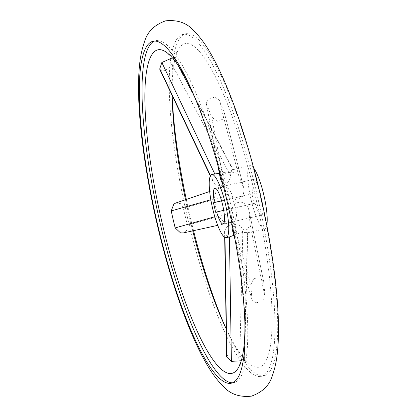 <?xml version="1.0" encoding="UTF-8"?>
<svg xmlns="http://www.w3.org/2000/svg" width="417" height="417" viewBox="0 0 417 417"><rect width="100%" height="100%" fill="white"/><g stroke="black" fill="none" stroke-linecap="round" stroke-linejoin="round"><path stroke-width="0.31" stroke-dasharray="2.08 1.56" d="M193.54 230.679A175.39 36.467 77.1 0 1 189.959 215.886A175.39 36.467 77.1 0 1 186.3 199.43M172.179 95.54A175.39 36.467 77.1 0 1 185.685 33.798A175.39 36.467 77.1 0 1 259.676 193.644A175.39 36.467 77.1 0 1 263.945 375.738A175.39 36.467 77.1 0 1 226.056 328.554M175.833 202.985L180.639 203.678L183.36 208.182L187.316 225.175L186.972 230.111L183.407 232.921M192.748 230.856A165.935 34.502 77.1 0 1 189.12 215.907A165.935 34.502 77.1 0 1 185.523 199.696M172.117 95.41A165.935 34.502 77.1 0 1 176.25 54.632A165.935 34.502 77.1 0 1 255.074 194.869A165.935 34.502 77.1 0 1 259.697 366.981A165.935 34.502 77.1 0 1 246.39 361.075A165.935 34.502 77.1 0 1 226.186 328.825M217.283 121.311L223.079 119.1L224.518 113.346L219.097 99.689L214.646 97.213L208.411 99.121L206.233 103.202L211.7 117.057L217.283 121.311M172.383 57.838L173.889 57.223L171.731 63.921L168.88 68.284L163.099 70.973L159.857 69.545M226.645 356.561L228.959 353.986L235.339 353.887L239.796 356.405L244.55 360.856L241.261 360.762M255.814 302.82L262.251 301.778L265.118 297.451L263.872 282.465L260.036 277.868L253.849 278.426L250.726 284.769L252.03 299.985L255.814 302.82M244.915 324.238A165.935 34.502 -102.9 0 0 227.88 201.093A165.935 34.502 -102.9 0 0 190.944 88.446M232.65 382.77A175.39 36.467 -102.9 0 0 234.036 382.582A175.39 36.467 -102.9 0 0 229.762 200.494A175.39 36.467 -102.9 0 0 155.77 40.642A175.39 36.467 -102.9 0 0 154.441 41.08M187.238 216.506A175.39 36.467 -102.9 0 0 261.23 376.358A175.39 36.467 -102.9 0 0 256.955 194.27A175.39 36.467 -102.9 0 0 182.964 34.418A175.39 36.467 -102.9 0 0 187.238 216.506M231.743 222.569L230.914 212.498L231.852 208.604L233.874 205.263L235.297 203.871L236.939 202.803L240.458 201.969L243.909 202.839L246.728 205.107L247.818 206.696L248.928 210.267L250.091 224.669L247.755 229.089L241.526 231.961L235.386 232.326L232.253 229.731M233.817 235.277L239.004 233.358L242.527 232.545L246.442 232.368L247.662 232.613L247.406 232.811C245.863 232.978 244.357 231.581 242.887 228.61L239.009 225.196L232.332 223.992L226.65 226.89L224.575 231.346L224.904 232.728C226.436 235.678 227.943 237.08 229.428 236.929L229.647 236.887M253.698 168.077A32.39 6.735 -102.9 0 0 250.221 165.726A32.39 6.735 -102.9 0 0 251.008 199.352A32.39 6.735 -102.9 0 0 264.675 228.87A32.39 6.735 -102.9 0 0 266.776 225.237M215.756 207.421L218.138 215.803L223.137 221.359L230.737 222.475L232.436 221.912L235.058 219.921L236.47 217.038L236.575 213.468L233.692 203.314L232.165 194.692L228.74 188.359L221.677 187.431L215.943 191.909L214.182 198.805L215.756 207.421M255.042 203.178A18.332 3.81 -102.9 0 0 261.537 215.167A18.332 3.81 -102.9 0 0 261.089 196.136A18.332 3.81 -102.9 0 0 253.354 179.425A18.332 3.81 -102.9 0 0 252.827 193.655L251.894 193.952L254.109 203.475L255.042 203.178L223.71 210.35M221.563 200.812L252.827 193.655M215.386 173.696L214.76 173.899C213.405 174.608 212.717 176.709 212.68 180.201L213.483 182.448L215.646 184.314L218.774 185.424L222.449 185.315L225.727 183.892L228.323 181.536L230.08 178.674L230.664 176.089C230.632 172.612 231.326 170.506 232.738 169.782L228.782 171.684L219.342 173.232M220.322 178.471L220.802 176.193L222.6 174.561L225.566 173.253L229.084 172.44L232.623 172.221L235.668 172.747L236.95 173.363L238.581 175.208L244.101 189.209L243.184 196.172L237.382 200.108L230.392 198.111L225.837 192.425L223.303 185.716M215.652 212.279L254.109 203.475M221.589 200.89L251.894 193.952M214.182 198.805L210.84 199.748M232.165 194.692L183.36 208.182M218.138 215.803L214.818 216.741M212.68 180.201L210.502 175.614M230.664 176.089L171.731 63.921M238.581 175.208L219.097 99.689M218.185 166.44L206.462 103.958M243.82 188.307L224.336 112.788M242.887 228.61L239.796 356.405M247.406 232.811L244.315 360.606M224.904 232.728L224.982 237.461M250.091 224.669L265.118 297.451M248.928 210.267L263.956 283.049M234.86 238.576L251.889 299.171M232.738 169.782L173.806 57.619M236.121 211.69L187.316 225.175M230.95 214.38L250.726 284.769M225.837 192.425L211.7 117.057M176.25 54.632L177.496 51.786L173.185 54.21C170.485 54.497 168.843 54.392 168.249 53.902M246.39 361.075L248.751 363.098L243.815 362.79C241.261 363.707 239.822 364.515 239.504 365.214M231.315 383.202L234.036 382.582M261.23 376.358L263.945 375.738M247.578 232.785L264.675 228.87M214.896 188.229L253.354 179.425M209.678 191.502L221.677 187.431M210.319 175.974L213.035 181.697M206.233 103.202L217.846 165.236M224.674 237.283L224.575 231.346M252.03 299.985L235.084 239.791M173.889 57.223L178.34 65.677M193.879 95.191L233.077 169.656M217.721 225.347L230.737 222.475M244.55 360.856L247.745 232.691M263.872 282.465L248.787 209.334M224.518 113.346L244.101 189.209M223.079 223.971L261.537 215.167M233.04 169.656L250.221 165.726M182.964 34.418L185.685 33.798M153.055 41.262L155.77 40.642"/><path stroke-width="0.63" d="M186.3 199.43A175.39 36.467 77.1 0 1 172.179 95.54M217.721 225.347L183.407 232.921L180.53 232.884L175.182 227.917L173.118 219.441L171.225 210.919L173.832 204.095L175.833 202.985L209.678 191.502M185.523 199.696A165.935 34.502 77.1 0 1 172.117 95.41M210.319 175.974L159.857 69.545L159.768 68.821L161.848 62.514L172.383 57.838M226.186 328.825A165.935 34.502 77.1 0 1 192.748 230.856M241.261 360.762L231.393 361.377L226.874 357.181L226.645 356.561L224.674 237.283M226.056 328.554A175.39 36.467 77.1 0 1 193.54 230.679M227.041 201.114A175.39 36.467 77.1 0 1 231.315 383.202A175.39 36.467 77.1 0 1 157.324 223.356A175.39 36.467 77.1 0 1 153.055 41.262A175.39 36.467 77.1 0 1 227.041 201.114M190.944 88.446A165.935 34.502 -102.9 0 0 170.61 55.925A165.935 34.502 -102.9 0 0 161.926 222.131A165.935 34.502 -102.9 0 0 232.509 373.205A165.935 34.502 -102.9 0 0 240.75 362.368A165.935 34.502 -102.9 0 0 244.915 324.238M154.441 41.08A175.39 36.467 -102.9 0 0 160.045 222.73A175.39 36.467 -102.9 0 0 232.65 382.77M235.084 239.791L232.253 229.731L231.743 222.569M226.217 237.674A32.39 6.735 -102.9 0 0 225.425 204.049A32.39 6.735 -102.9 0 0 211.763 174.525A32.39 6.735 -102.9 0 0 212.55 208.151A32.39 6.735 -102.9 0 0 226.217 237.674L229.647 236.887L233.817 235.277M266.776 225.237A32.39 6.735 -102.9 0 0 263.883 195.245A32.39 6.735 -102.9 0 0 253.698 168.077M223.71 210.35L216.585 211.982A18.332 3.81 -102.9 0 0 223.079 223.971A18.332 3.81 -102.9 0 0 222.631 204.935A18.332 3.81 -102.9 0 0 214.896 188.229A18.332 3.81 -102.9 0 0 214.369 202.459L221.563 200.812M223.303 185.716L220.322 178.471L217.846 165.236M219.342 173.232L211.763 174.525M216.585 211.982L215.652 212.279L213.436 202.756L221.589 200.89M213.436 202.756L214.369 202.459M210.84 199.748L171.225 210.919M214.818 216.741L175.182 227.917M210.502 175.614L159.768 68.821M214.734 173.847L161.848 62.514M220.598 179.326L218.185 166.44M224.982 237.461L226.874 357.181M232.107 228.782L234.86 238.576M229.428 236.939L231.393 361.377M165.549 20.85C177.381 19.62 186.68 22.799 193.441 30.389C199.488 36.248 205.211 43.926 210.621 53.423C228.407 83.926 246.921 137.063 260.026 193.504C273.672 251.983 280.719 310.78 277.863 347.215C277.128 358.12 275.309 367.523 272.416 375.43C269.627 385.204 262.637 392.11 251.451 396.15C239.619 397.38 230.32 394.201 223.559 386.611C217.512 380.752 211.789 373.074 206.379 363.577C188.593 333.074 170.079 279.937 156.974 223.496C143.328 165.017 136.281 106.22 139.137 69.785C139.872 58.88 141.691 49.477 144.584 41.57C147.373 31.796 154.363 24.89 165.549 20.85M239.504 365.214L240.75 362.368M178.34 65.677L193.879 95.191M168.249 53.902L170.61 55.925"/></g></svg>
